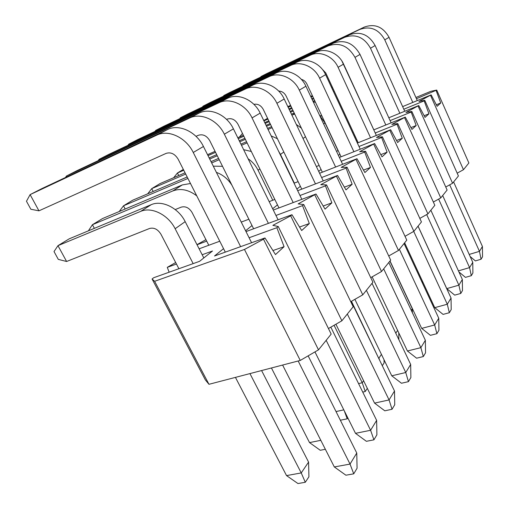 <?xml version="1.0" encoding="UTF-8"?>
<svg xmlns="http://www.w3.org/2000/svg" width="509" height="509" viewBox="0 0 509 509"><rect width="100%" height="100%" fill="white"/><g stroke="black" fill="none" stroke-linecap="round" stroke-linejoin="round"><path stroke-width="0.76" d="M298.159 360.989L350.039 464.087L356.764 453.035L357.07 468.229L353.742 473.834L345.897 475.202L334.311 466.938L350.039 464.087L353.742 473.834M356.764 453.035L308.155 355.848M251.586 242.736L203.441 146.484L193.248 152.477L240.63 246.649M193.248 152.477C186.046 137.506 168.396 129.241 156.797 135.133L30.107 194.623L38.951 210.828L166.099 153.387C170.859 151.917 174.873 153.845 178.137 159.171L225.309 252.127M282.61 365.048L334.311 466.938M38.951 210.828L30.852 209.25L26.468 201.252L30.107 194.623L41.948 188.565L167.563 129.528C179.047 123.693 196.417 131.767 203.441 146.484M326.167 340.317L370.603 430.283L376.635 420.377L376.902 434.807L373.918 439.833L366.385 441.303L355.498 433.331L370.603 430.283L373.918 439.833M376.635 420.377L330.831 327.153M278.092 219.805L233.415 128.86L224.348 134.191L268.396 223.362M224.348 134.191C217.667 120.022 200.877 112.324 189.647 118.024L66.374 176.076L66.806 176.884M196.016 136.348L198.294 135.311C202.887 133.867 206.711 135.661 209.765 140.7L253.628 228.783M314.95 351.904L355.498 433.331M65.534 177.482L66.374 176.076L77.037 170.623L199.235 113.036C210.351 107.386 226.88 114.926 233.415 128.86M347.335 314.015L389.073 399.928L394.507 391.001L394.742 404.738L392.051 409.268L384.804 410.814L374.554 403.115L389.073 399.928L392.051 409.268M394.507 391.001L351.21 301.443M301.843 199.324L260.169 113.125L252.057 117.897L293.197 202.576M252.057 117.897C245.828 104.447 229.826 97.244 218.959 102.767L99.083 159.342L99.459 160.055M226.556 119.399L227.027 119.182C231.461 117.764 235.107 119.443 237.97 124.228L278.957 207.92M335.915 324.22L374.554 403.115M98.269 160.615L99.083 159.342L108.729 154.412L227.542 98.294C238.301 92.829 254.074 99.891 260.169 113.125M366.404 290.315L405.749 372.518L410.668 364.431L410.878 377.538L408.441 381.648L401.467 383.245L391.771 375.807L405.749 372.518L408.441 381.648M410.668 364.431L372.028 283.328M323.24 180.93L284.2 98.994L276.902 103.289L315.478 183.902M276.902 103.289C271.074 90.494 255.785 83.724 245.262 89.075L128.726 144.181L129.051 144.81M253.876 104.326C257.847 103.664 260.983 105.369 263.293 109.435L301.748 189.157M354.888 299.337L391.771 375.807M127.95 145.332L128.726 144.181L137.5 139.695L252.998 85.041C263.414 79.748 278.487 86.39 284.2 98.994M383.678 268.854L420.879 347.647L425.359 340.286L425.543 352.82L423.323 356.561L416.604 358.196L407.41 351.006L420.879 347.647L423.323 356.561M425.359 340.286L388.787 262.504M342.621 164.312L305.909 86.231L299.305 90.118L335.616 167.035M299.305 90.118C293.827 77.915 279.193 71.534 269 76.713L155.722 130.374L156.008 130.94M278.665 91.047C281.935 91.175 284.429 92.854 286.147 96.086L322.35 172.195M372.136 276.851L407.41 351.006M154.984 131.424L155.722 130.374L163.733 126.277L276.012 73.061C286.096 67.932 300.533 74.206 305.909 86.231M399.393 249.321L434.667 324.977L438.764 318.252L438.93 330.258L436.9 333.681L430.417 335.336L421.675 328.381L434.667 324.977L436.9 333.681M438.764 318.252L404.057 243.531M360.251 149.22L325.607 74.645L319.601 78.176L353.895 151.727M319.601 78.176C314.441 66.514 300.412 60.482 290.537 65.496L180.409 117.751L180.663 118.253M301.309 79.347C303.784 79.97 305.642 81.516 306.876 83.979L341.075 156.785M390.015 260.977L421.675 328.381M179.709 118.705L180.409 117.751L187.751 113.997L296.912 62.181C306.692 57.212 320.536 63.141 325.607 74.645M413.728 231.41L447.29 304.229L451.05 298.058L451.197 309.58L449.332 312.723L443.072 314.397L434.743 307.659L447.29 304.229L449.332 312.723M451.05 298.058L418.029 226.168M376.355 135.451L343.575 64.083L338.091 67.309L370.565 137.767M338.091 67.309C333.204 56.143 319.735 50.416 310.159 55.277L203.066 106.165L203.295 106.616M322.172 69.141L325.773 72.946L358.171 142.724M404.636 242.812L434.743 307.659M202.404 107.043L203.066 106.165L209.823 102.703L315.987 52.249C325.467 47.432 338.771 53.063 343.575 64.083M426.688 214.569L458.889 285.174L462.35 279.486L462.477 290.563L460.76 293.458L454.709 295.137L446.756 288.603L458.889 285.174L460.76 293.458M462.35 279.486L430.856 210.23M391.128 122.847L360.016 54.412L354.989 57.371L385.828 124.991M354.989 57.371C348.36 45.842 339.401 42.031 328.114 45.931L223.941 95.488L224.145 95.902M341.908 61.042L373.829 129.846M418.061 226.13L446.756 288.603M223.311 96.296L223.941 95.488L230.176 92.294L333.459 43.15C344.631 39.282 353.481 43.036 360.016 54.412M438.637 199.102L469.578 267.6L472.772 262.345L472.893 273.009L471.302 275.687L465.449 277.367L458.908 271.927M458.424 270.858L469.578 267.6L471.302 275.687M472.772 262.345L442.684 195.532M404.731 111.261L375.127 45.53L370.501 48.247L399.858 113.252M370.501 48.247C364.17 37.176 355.543 33.543 344.606 37.348L243.226 85.62L243.41 86.002M242.634 86.371L243.226 85.62L249.003 82.668L349.524 34.784C360.353 31.011 368.885 34.593 375.127 45.53M449.689 184.837L479.465 251.351L482.424 246.483L482.532 256.765L481.062 259.24L475.387 260.92L470.138 256.498M469.209 254.43L479.465 251.351L481.062 259.24M482.424 246.483L453.614 181.948M417.291 100.578L389.054 37.335L384.785 39.848L412.799 102.424M384.785 39.848C378.741 29.198 370.412 25.73 359.806 29.433L261.104 76.477L261.276 76.821M260.544 77.171L261.104 76.477L266.468 73.735L364.349 27.066C374.853 23.395 383.086 26.818 389.054 37.335M249.944 373.593L301.239 472.931L308.575 462.096L308.925 476.78L305.298 482.271L297.962 483.55L286.542 475.597L301.239 472.931L305.298 482.271M308.575 462.096L261.594 370.546M203.81 257.942L185.181 221.644L175.141 228.732L193.159 263.624M175.141 228.732C168.224 214.747 151.529 206.476 140.63 211.4L57.969 245.662L66.609 261.492L149.551 228.484C154.03 227.326 157.835 229.254 160.959 234.261L178.894 268.72M235.438 377.385L286.542 475.597M66.609 261.492L58.3 259.38L54.018 251.561L57.969 245.662L69.211 238.829L151.179 204.701C161.977 199.808 178.424 207.888 185.181 221.644M325.353 449.288L320.263 450.28L309.529 442.601L320.804 440.323M196.748 195.85C188.591 189.679 180.631 188.031 172.875 190.913L92.409 224.717L94.356 228.356M175.223 209.568L181.198 207.15C185.531 205.986 189.157 207.78 192.09 212.533L208.792 245.255M271.437 367.975L309.529 442.601M88.388 230.844L92.409 224.717L102.538 218.552L182.317 184.92L190.487 183.507M347.812 417.895L347.208 418.812L340.362 420.237M344.269 410.782L347.208 418.812M231.97 185.295C228.019 179.028 222.827 174.721 216.401 172.386M187.916 178.443L123.502 205.801L125.182 209.008M336.023 411.571L343.81 409.86M119.233 211.515L123.502 205.801L132.677 200.222L187.185 176.992M213.296 166.176L222.516 166.309M367.326 388.354L365.227 391.529L362.739 392.102M363.598 380.751L362.249 382.749L365.227 391.529M259.87 168.937L258.05 170.222L272.773 200.253M334.076 325.283L362.249 382.749L358.571 383.614M258.05 170.222C255.683 165.489 252.369 161.671 248.099 158.751M219.22 159.692L211.668 162.931M185.696 174.065L151.714 188.642L153.184 191.486M147.693 193.827L151.714 188.642L160.068 183.564L185.06 172.812M211.025 161.646L218.577 158.401M243.639 149.678L251.319 151.478M384.028 359.748L384.085 362.974L382.278 365.71M381.438 354.385L378.925 358.101L379.523 360.016M283.831 152.026L280.459 154.405L294.329 183.1M351.464 301.296L378.639 358.171M280.459 154.405L278.404 150.849M247.1 142.87L241.489 145.294M217.267 155.773L209.721 159.037M183.768 170.261L177.431 173.003L178.723 175.541M209.161 157.911L216.707 154.641M240.922 144.142L246.534 141.712M271.176 135.89L277.424 138.734M183.335 169.408L177.431 173.003L173.639 177.724M398.757 332.81L398.871 339.662M397.631 330.449L395.779 333.179M272.099 127.695L268.065 129.458M245.376 139.339L239.764 141.782M215.555 152.331L208.016 155.614M207.545 154.685L215.059 151.332M239.262 140.764L244.874 138.314M267.556 128.414L271.596 126.652M296.327 124.45L301.404 128.16M411.259 310.299L412.303 308.759L412.366 312.647M412.303 308.759L389.913 261.098M338.04 150.664L325.022 122.955L323.635 123.935M294.698 114.067L291.899 115.149M270.559 124.501L266.525 126.27M243.843 136.215L238.237 138.677M300.526 127.365L301.01 127.333M237.792 137.767L243.397 135.305M266.073 125.341L270.107 123.572M291.447 114.201L294.189 112.992M319.741 115.651L325.022 122.955M315.364 102.048L313.506 102.392M293.26 111.038L290.518 112.247M269.185 121.651L265.151 123.432M319.627 115.416L322.019 116.211M264.75 122.599L268.784 120.818M290.111 111.401L292.853 110.186M312.99 101.291L314.664 100.553M239.364 137.074L242.488 133.447M423.227 282.845L421.77 281.662M334.318 91.359L333.382 91.372M313.824 98.765L312.151 99.51M292.02 108.43L289.277 109.645M267.95 119.1L263.923 120.888M421.732 281.585L422.527 281.35M263.738 120.506L267.588 118.349M288.915 108.881L291.657 107.666M311.788 98.727L313.455 97.989M332.523 89.527L333.319 89.209M332.542 87.535L331.76 87.885M312.698 96.373L311.024 97.117M290.9 106.082L288.158 107.304M287.833 106.61L290.569 105.388M310.694 96.411L312.367 95.667M331.429 87.173L332.212 86.823M249.092 237.754L276.871 227.708L278.245 226.524L272.875 225.353L290.671 215.822L291.969 214.709L246.006 231.582M245.593 230.755L252.012 225.538M275.961 215.46L302.543 205.604L303.771 204.548L298.159 203.899L316.013 194.005L273.301 210.045M272.671 208.766L277.469 204.873M299.998 195.507L325.474 185.855L326.574 184.907L320.81 184.684L337.569 175.446L297.676 190.716M296.893 189.093L300.361 186.281M321.624 177.539L346.088 168.11L347.081 167.257L341.208 167.378L357 158.713L319.588 173.27M318.698 171.393L321.058 169.478M341.195 161.283L364.711 152.07L365.608 151.3L359.685 151.701L374.611 143.544L339.395 157.453M338.421 155.379L339.866 154.208M358.985 146.497L381.623 137.506L382.444 136.806L376.495 137.436L390.651 129.738L357.382 143.042M356.351 140.821L357.044 140.299M375.228 132.995L397.052 124.228L397.796 123.585L391.86 124.406L405.304 117.121L373.784 129.859M390.117 120.614L411.177 112.063L411.864 111.471L405.947 112.451L418.761 105.535L388.819 117.764M403.815 109.225L424.162 100.884L424.792 100.343L418.92 101.45L431.155 94.865L402.638 106.61M416.457 98.708L436.722 90.068L430.894 91.283L415.91 97.493M353.31 132.257L352.521 132.582M353.812 135.356L354.601 135.038M355.409 136.781L354.722 137.328M338.154 150.569L336.538 151.377M319.143 165.444L316.382 166.538M298.115 181.63L294.049 183.208M274.822 199.464L269.166 201.628M248.869 219.22L241.253 222.083M205.929 239.65L196.989 244.657M197.034 244.74L206.699 241.151M219.773 241.221L199.121 248.806M175.675 262.536L167.283 267.359L176.458 264.037M202.168 254.735L212.495 251.001L199.573 261.327L153.731 277.717L152.07 278.989L154.621 281.299L244.466 249.455L263.516 239.205L264.979 237.945L214.512 255.989L223.546 248.653M167.283 267.359L169.147 272.207M272.939 250.549L284.073 246.693L276.871 227.708M264.979 237.945L275.484 254.57L284.073 246.693M436.722 90.068L468.878 162.988L463.464 169.713L457.177 173.168M424.792 100.343L458.424 175.968L452.571 183.246L445.763 187.007M411.864 111.471L447.112 190.029L440.762 197.918L433.35 202.035M397.796 123.585L434.832 205.292L427.91 213.888L419.823 218.399M382.444 136.806L421.439 221.93L413.874 231.328L405.011 236.303M365.608 151.3L406.786 240.14L398.483 250.453L388.723 255.963M347.081 167.257L390.689 260.144L381.534 271.513L370.73 277.647M326.574 184.907L372.912 282.228L362.771 294.832L350.752 301.703M303.771 204.548L353.189 306.736L341.883 320.785L328.439 328.528M278.245 226.524L331.174 334.095L318.5 349.842L300.253 360.442L208.97 384.301L205.343 379.886L152.07 278.989M436.328 104.784L440.737 103.003L436.137 90.57M431.155 94.865L437.129 106.311L440.737 103.003M430.544 95.387L463.464 169.713M424.162 115.728L428.953 113.806L424.162 100.884M418.761 105.535L425.047 117.394L428.953 113.806M418.105 106.101L452.571 183.246M411.177 112.063L416.177 125.526L411.934 129.426L405.304 117.121M404.591 117.732L440.762 197.918M410.948 127.6L416.177 125.526M396.549 140.516L402.282 138.276L397.052 124.228M390.651 129.738L397.65 142.526L402.282 138.276M389.869 130.412L427.91 213.888M381.623 137.506L387.107 152.191L382.036 156.842L374.611 143.544M373.759 144.282L413.874 231.328M380.796 154.628L387.107 152.191M363.49 170.101L370.469 167.455L364.711 152.07M357 158.713L364.889 172.564L370.469 167.455M356.065 159.521L398.483 250.453M346.088 168.11L352.152 184.258L345.986 189.908L337.569 175.446M336.525 176.343L381.534 271.513M344.383 187.153L352.152 184.258M323.183 206.024L331.874 202.849L325.474 185.855M316.013 194.005L325.035 209.123L331.874 202.849M314.855 194.998L362.771 294.832M302.543 205.604L309.319 223.54L301.678 230.545L291.969 214.709M290.671 215.822L341.883 320.785M299.521 227.033L309.319 223.54M208.97 384.301L154.621 281.299M300.253 360.442L244.466 249.455M318.5 349.842L263.516 239.205M167.563 129.528L156.797 135.133M199.235 113.036L189.647 118.024M227.542 98.294L218.959 102.767M252.998 85.041L245.262 89.075M276.012 73.061L269 76.713M296.912 62.181L290.537 65.496M315.987 52.249L310.159 55.277M333.459 43.15L328.114 45.931M349.524 34.784L344.606 37.348M364.349 27.066L359.806 29.433M151.179 204.701L140.63 211.4M182.317 184.92L172.875 190.913M305.489 136.743L303.02 138.486M294.501 113.647L292.694 114.792M314.766 100.776L313.213 101.762"/></g></svg>
